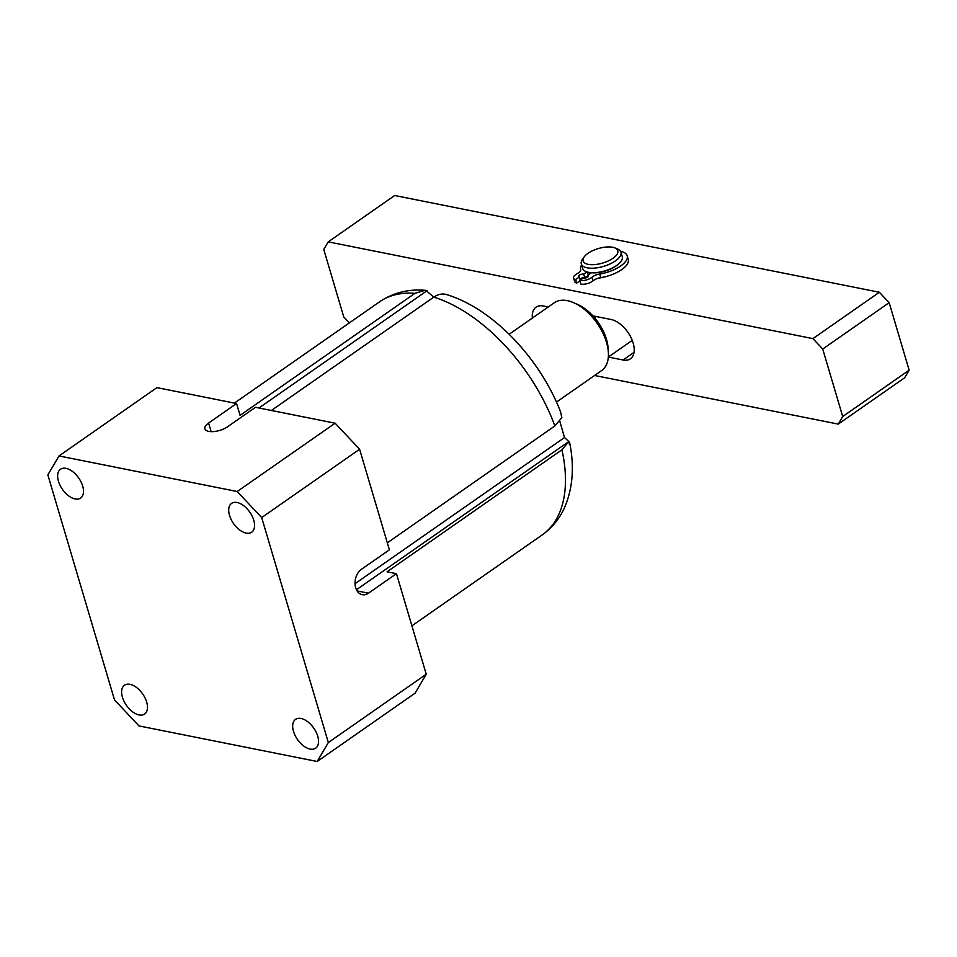 <?xml version="1.0" encoding="UTF-8"?>
<svg xmlns="http://www.w3.org/2000/svg" width="957" height="957" viewBox="0 0 957 957"><rect width="100%" height="100%" fill="white"/><g stroke="black" fill="none" stroke-linecap="round" stroke-linejoin="round"><path stroke-width="1.44" d="M310.14 749.08A17.573 9.929 55.1 0 1 295.115 735.478A17.573 9.929 55.1 0 1 295.557 719.377A17.573 9.929 55.1 0 1 301.084 718.48A17.573 9.929 55.1 0 1 316.109 732.093A17.573 9.929 55.1 0 1 315.666 748.195A17.573 9.929 55.1 0 1 310.14 749.08M139.076 714.939A17.573 9.929 55.1 0 1 124.039 701.325A17.573 9.929 55.1 0 1 124.494 685.224A17.573 9.929 55.1 0 1 130.008 684.339A17.573 9.929 55.1 0 1 145.045 697.94A17.573 9.929 55.1 0 1 144.603 714.042A17.573 9.929 55.1 0 1 139.076 714.939M75.101 498.956A17.573 9.929 55.1 0 1 60.064 485.343A17.573 9.929 55.1 0 1 60.506 469.241A17.573 9.929 55.1 0 1 66.033 468.356A17.573 9.929 55.1 0 1 81.07 481.969A17.573 9.929 55.1 0 1 80.627 498.071A17.573 9.929 55.1 0 1 75.101 498.956M246.164 533.097A17.573 9.929 55.1 0 1 231.139 519.495A17.573 9.929 55.1 0 1 231.582 503.394A17.573 9.929 55.1 0 1 237.109 502.509A17.573 9.929 55.1 0 1 252.134 516.11A17.573 9.929 55.1 0 1 251.691 532.212A17.573 9.929 55.1 0 1 246.164 533.097M387.322 542.846L554.869 425.937L561.843 417.647L560.539 411.737C540.418 359.665 494.96 310.726 449.575 295.534L446.034 294.409C441.931 293.452 437.851 294.361 433.808 297.113L426.583 291.024M355.035 583.698L564.51 437.54L559.857 421.439M564.51 437.54L569.559 442.206L569.439 444.646L568.901 441.5L561.926 449.79L387.083 571.796L396.449 573.662L426.248 674.23L415.087 693.167L317.174 761.497L138.98 725.92L114.493 699.866L47.85 474.887L59.011 455.951L237.204 491.515L335.117 423.197L359.605 449.252L389.391 549.82L361.411 569.331A13.697 9.737 101.3 0 0 355.035 583.662A13.697 9.737 101.3 0 0 362.26 594.692A13.697 9.737 101.3 0 0 368.481 593.184L396.449 573.662M59.011 455.951L156.912 387.621L236.57 403.519L240.075 415.35L414.919 293.344A142.114 80.292 -124.9 0 0 379.522 301.85L234.417 403.1M359.605 449.252L261.692 517.57L328.335 742.548L426.248 674.23M211.15 431.655L208.602 423.042A13.697 5.73 -16.5 0 0 204.906 428.82A13.697 5.73 -16.5 0 0 213.806 431.571A13.697 5.73 -16.5 0 0 227.491 426.81L255.459 407.299L335.117 423.197M208.602 423.042L236.57 403.519M271.357 410.469L433.808 297.113A142.114 80.292 -124.9 0 1 554.869 425.937M258.964 407.993L427.145 290.641L425.04 290.306L414.919 293.344M317.174 761.497L328.335 742.548M261.692 517.57L237.204 491.515M356.459 589.739L568.901 441.5M556.472 402.084L601.654 370.55A41.342 23.363 -124.9 0 0 608.353 352.212A41.342 23.363 -124.9 0 0 573.865 302.795A41.342 23.363 -124.9 0 0 567.322 300.654A41.342 23.363 -124.9 0 0 554.33 302.747L509.148 334.268M608.353 352.212L608.054 347.822A36.175 20.432 -124.9 0 0 594.596 317.772A36.175 20.432 -124.9 0 0 577.872 304.577L573.865 302.795M632.242 340.369L608.329 357.057L623.091 359.999A23.255 13.135 -124.9 0 0 630.4 358.815A23.255 13.135 -124.9 0 0 630.986 337.51A23.255 13.135 -124.9 0 0 611.092 319.506L592.909 315.87M596.343 316.552L594.596 317.772M607.516 276.106A23.255 9.737 163.5 0 1 598.484 278.14M586.497 277.662A23.255 9.737 163.5 0 1 585.469 277.303M842.71 416.534L909.15 370.168L904.688 377.752L838.248 424.107L842.71 416.534L822.721 349.042L812.924 338.622L328.227 241.87L323.765 249.442L343.754 316.934L349.353 322.904M812.924 338.622L879.363 292.256L394.667 195.503L328.227 241.87M594.596 375.479L838.248 424.107M909.15 370.168L889.161 302.675L822.721 349.042M548.289 306.97L543.385 305.989A23.255 13.135 -124.9 0 0 536.076 307.161A23.255 13.135 -124.9 0 0 532.355 318.083M879.363 292.256L889.161 302.675M585.851 277.051A20.671 8.661 -16.5 0 0 586.593 277.614M612.935 258.306A18.087 7.572 -16.5 0 0 614.861 247.911A18.087 7.572 -16.5 0 0 587.993 253.33A18.087 7.572 -16.5 0 0 584.081 257.026A18.087 7.572 -16.5 0 0 591.091 264.682A18.087 7.572 -16.5 0 0 612.935 258.306M614.861 247.911L617.576 249.023A20.671 8.661 163.5 0 1 620.949 252.193A20.671 8.661 163.5 0 1 615.387 260.914A20.671 8.661 163.5 0 1 594.728 268.092A20.671 8.661 163.5 0 1 581.306 263.941A20.671 8.661 163.5 0 1 582.406 259.443L584.081 257.026M581.306 263.941L582.646 268.439A20.671 8.661 -16.5 0 0 596.055 272.589A20.671 8.661 -16.5 0 0 616.715 265.412A20.671 8.661 -16.5 0 0 622.277 256.691L620.949 252.193M587.311 276.083A20.671 8.661 -16.5 0 0 588.16 276.394M620.531 251.26A24.236 10.144 163.5 0 1 627.17 255.782A24.236 10.144 163.5 0 1 619.897 266.513A24.236 10.144 163.5 0 1 599.728 274.013A8.266 3.457 -16.5 0 0 592.838 276.573A8.266 3.457 -16.5 0 0 591.94 277.243A8.266 3.457 163.5 0 1 579.751 280.437L583.399 278.032A3.098 1.304 -16.5 0 0 586.868 277.506A3.098 1.304 -16.5 0 0 588.567 275.712A3.098 1.304 -16.5 0 0 587.789 275.149L591.438 272.745A19.116 8.003 -16.5 0 0 615.327 266.489A19.116 8.003 -16.5 0 0 617.983 264.467M587.036 271.967L583.698 274.169L584.763 277.757A3.098 1.304 -16.5 0 0 580.528 278.714A3.098 1.304 -16.5 0 0 579.954 279.193M583.698 274.169A3.098 1.304 -16.5 0 0 579.463 275.114A3.098 1.304 -16.5 0 0 578.53 276.489A3.098 1.304 -16.5 0 0 579.32 277.051L580.229 280.126M579.32 277.051L575.671 279.456A8.266 3.457 163.5 0 1 573.578 277.961A8.266 3.457 163.5 0 1 576.066 274.3A8.266 3.457 163.5 0 1 577.119 273.666A8.266 3.457 -16.5 0 0 580.66 269.431A24.236 10.144 163.5 0 1 581.593 264.898M575.671 279.456L576.736 283.057A8.266 3.457 163.5 0 1 574.643 281.549L573.578 277.961M627.17 255.782L628.235 259.383A24.236 10.144 163.5 0 1 620.973 270.113A24.236 10.144 163.5 0 1 600.793 277.614A8.266 3.457 -16.5 0 0 593.914 280.174A8.266 3.457 -16.5 0 0 593.005 280.844A8.266 3.457 163.5 0 1 580.815 284.038L579.751 280.437M587.789 275.149L588.22 276.609M579.906 280.963L576.736 283.057M587.945 275.676L584.763 277.757M587.454 272.087L588.268 274.826M569.559 442.206C574.487 466.226 572.872 487.903 564.714 507.246C559.654 518.61 552.129 527.845 542.164 534.939A142.114 80.292 -124.9 0 0 561.926 449.79M357.105 590.912L368.481 593.184M634.024 352.367L623.091 359.999M599.728 274.013L600.793 277.614M591.94 277.243L593.005 280.844M542.164 534.939L411.905 625.83M379.522 301.85C393.064 292.77 408.232 288.93 425.04 290.306"/></g></svg>
